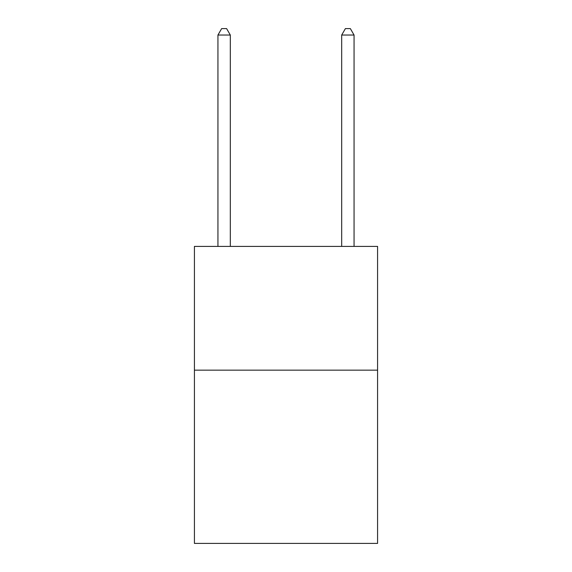 <?xml version="1.0" encoding="UTF-8"?>
<svg xmlns="http://www.w3.org/2000/svg" width="572" height="572" viewBox="0 0 572 572"><rect width="100%" height="100%" fill="white"/><g stroke="black" fill="none" stroke-linecap="round" stroke-linejoin="round"><path stroke-width="0.86" d="M377.577 370.148L377.577 543.4L194.423 543.4L194.423 246.403L377.577 246.403L377.577 370.148L194.423 370.148M230.316 246.403L230.316 35.035L217.939 35.035L217.939 246.403M217.939 35.035L221.65 28.6L226.598 28.6L230.316 35.035M354.061 246.403L354.061 35.035L341.684 35.035L341.684 246.403M341.684 35.035L345.402 28.6L350.35 28.6L354.061 35.035"/></g></svg>

